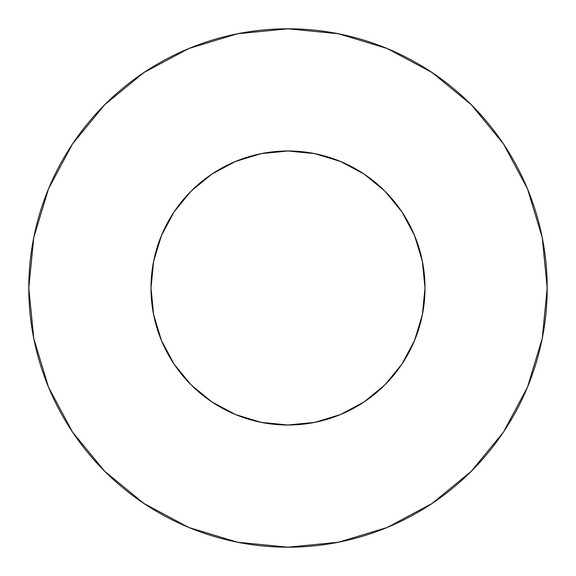 <?xml version="1.0" encoding="UTF-8"?>
<svg xmlns="http://www.w3.org/2000/svg" width="576" height="576" viewBox="0 0 576 576"><rect width="100%" height="100%" fill="white"/><g stroke="black" fill="none" stroke-linecap="round" stroke-linejoin="round"><path stroke-width="0.43" stroke-dasharray="2.88 2.16" d="M425.009 288A137.009 137.009 0 0 0 288 150.991A137.009 137.009 0 0 0 150.991 288A137.009 137.009 0 0 0 288 425.009A137.009 137.009 0 0 0 425.009 288L422.374 261.274L414.576 235.57M503.467 432.072L527.472 387.194L542.218 338.566L547.2 288A259.2 259.2 0 0 0 288 28.8A259.2 259.2 0 0 0 28.8 288A259.2 259.2 0 0 0 288 547.2A259.2 259.2 0 0 0 547.2 288L542.218 237.434L527.472 188.806L503.518 143.993M423.835 305.878L422.374 314.726L414.576 340.43M401.918 364.118L384.876 384.876L364.118 401.918M340.43 414.576L314.726 422.374L288 425.009M270.122 423.835L261.274 422.374L235.57 414.576M211.882 401.918L191.124 384.876L174.082 364.118M161.424 340.43L153.626 314.726L150.991 288M152.165 270.122L153.626 261.274L161.424 235.57M174.082 211.882L191.124 191.124L211.882 174.082M235.57 161.424L261.274 153.626L288 150.991M305.878 152.165L314.726 153.626L340.43 161.424M364.118 174.082L384.876 191.124L401.918 211.882M432.072 72.533L387.194 48.528L338.566 33.782L288 28.8L237.434 33.782L188.806 48.528L143.993 72.482M72.533 143.928L48.528 188.806L33.782 237.434L28.8 288L33.782 338.566L48.528 387.194L72.482 432.007M143.928 503.467L188.806 527.472L237.434 542.218L288 547.2L338.566 542.218L387.194 527.472L432.007 503.518"/><path stroke-width="0.86" d="M414.576 340.43L401.918 364.118L414.576 340.43L422.374 314.726L425.009 288A137.009 137.009 0 0 1 288 425.009A137.009 137.009 0 0 1 150.991 288A137.009 137.009 0 0 1 288 150.991A137.009 137.009 0 0 1 425.009 288L423.835 305.878M28.8 288A259.2 259.2 0 0 1 288 28.8A259.2 259.2 0 0 1 547.2 288A259.2 259.2 0 0 1 288 547.2A259.2 259.2 0 0 1 28.8 288L33.782 338.566L48.528 387.194L72.482 432.007L104.717 471.283L143.993 503.518L188.806 527.472L237.434 542.218L288 547.2L338.566 542.218L387.194 527.472L432.007 503.518L471.283 471.283L503.518 432.007L527.472 387.194L542.218 338.566L547.2 288L542.218 237.434L527.472 188.806L503.518 143.993L471.283 104.717L432.007 72.482L387.194 48.528L338.566 33.782L288 28.8L237.434 33.782L188.806 48.528L143.993 72.482L104.717 104.717L72.482 143.993L48.528 188.806L33.782 237.434L28.8 288M364.118 401.918L340.43 414.576L364.118 401.918L384.876 384.876L401.918 364.118M235.57 414.576L211.882 401.918L235.57 414.576L261.274 422.374L288 425.009L270.122 423.835M174.082 364.118L161.424 340.43L174.082 364.118L191.124 384.876L211.882 401.918M161.424 235.57L174.082 211.882L161.424 235.57L153.626 261.274L150.991 288L152.165 270.122M211.882 174.082L235.57 161.424L211.882 174.082L191.124 191.124L174.082 211.882M340.43 161.424L364.118 174.082L340.43 161.424L314.726 153.626L288 150.991L305.878 152.165M401.918 211.882L414.576 235.57L401.918 211.882L384.876 191.124L364.118 174.082M503.518 143.993L471.283 104.717L432.072 72.533M143.993 72.482L104.717 104.717L72.533 143.928M72.482 432.007L104.717 471.283L143.928 503.467M432.007 503.518L471.283 471.283L503.467 432.072M150.991 288L153.626 314.726L161.424 340.43M288 425.009L314.726 422.374L340.43 414.576M425.009 288L422.374 261.274L414.576 235.57M288 150.991L261.274 153.626L235.57 161.424"/></g></svg>
